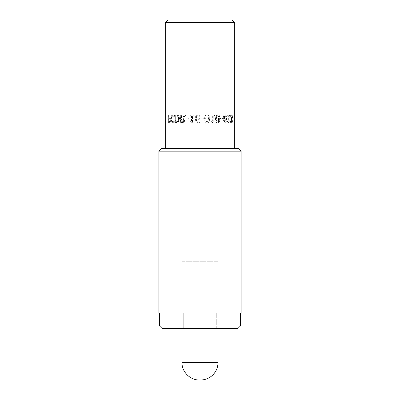 <?xml version="1.0" encoding="UTF-8"?>
<svg xmlns="http://www.w3.org/2000/svg" width="400" height="400" viewBox="0 0 400 400"><rect width="100%" height="100%" fill="white"/><g stroke="black" fill="none" stroke-linecap="round" stroke-linejoin="round"><path stroke-width="0.3" stroke-dasharray="2 1.5" d="M229.55 115.77L229.55 114.98L227.51 114.98L227.51 115.77L228.31 115.77L228.31 120.94L227.51 120.94L227.51 121.645L228.415 122.72L228.845 122.72L228.845 115.77L229.995 115.77L229.995 114.98L227.925 114.98L227.925 115.77L228.735 115.77L228.735 120.94L227.925 120.94L227.925 121.645L228.84 122.72L229.28 122.72L229.28 115.77L229.995 115.77M229.55 114.98L229.995 114.98M228.845 115.77L229.28 115.77M228.415 122.72L229.28 122.72M227.51 121.645L227.925 121.645M227.51 120.94L227.925 120.94M228.31 120.94L228.735 120.94M228.31 115.77L228.735 115.77M227.51 115.77L227.925 115.77M227.51 114.98L227.925 114.98M224.955 121.995L224.165 121.18L223.98 118.83L224.16 116.505L224.955 115.675L225.71 116.485L225.705 121.195L224.955 121.995L225.33 121.995L224.53 121.18L224.525 116.505L225.33 115.675L226.095 116.485L226.275 118.835L226.09 121.195L225.33 121.995M224.955 115.675L225.33 115.675M224.955 122.85C226.05 122.855 226.585 121.515 226.55 118.835C226.58 116.115 226.045 114.775 224.955 114.82C223.8 114.8 223.225 116.14 223.23 118.83C223.23 121.565 223.81 122.905 224.955 122.85L225.33 122.85C226.445 122.855 226.985 121.515 226.95 118.835C226.975 116.115 226.44 114.775 225.33 114.82C224.16 114.8 223.575 116.14 223.58 118.83C223.58 121.565 224.165 122.905 225.33 122.85M224.955 114.82L225.33 114.82M214.315 115.77L214.315 114.98L210.87 114.98L210.87 115.77L212.17 115.77L212.17 120.94L210.87 120.94L210.87 121.645C211.83 121.585 212.32 121.945 212.35 122.72L213.08 122.72L213.08 115.77L214.53 115.77L214.53 114.98L211.035 114.98L211.035 115.77L212.355 115.77L212.355 120.94L211.035 120.94L211.035 121.645C212.005 121.585 212.505 121.945 212.535 122.72L213.28 122.72L213.28 115.77L214.53 115.77M207.015 121.995L205.905 121.18L205.645 118.83L205.9 116.505L207.015 115.675L208.11 116.485L208.375 118.835L208.105 121.195L207.015 121.995L205.995 121.18L205.73 118.83L205.985 116.505L207.125 115.675L208.23 116.485L208.5 118.835L208.225 121.195L207.125 121.995M207.015 122.85C208.615 122.855 209.4 121.515 209.37 118.835C209.395 116.115 208.61 114.775 207.015 114.82C205.395 114.8 204.6 116.14 204.62 118.83C204.605 121.565 205.405 122.905 207.015 122.85L207.125 122.85C208.745 122.855 209.545 121.515 209.515 118.835C209.535 116.115 208.74 114.775 207.125 114.82C205.48 114.8 204.665 116.14 204.69 118.83C204.675 121.565 205.485 122.905 207.125 122.85M193.9 115.77L193.9 114.98L190.295 114.98L190.295 115.77L191.625 115.77L191.625 120.94L190.295 120.94L190.295 121.645C191.27 121.585 191.775 121.945 191.81 122.72L192.58 122.72L192.58 115.77L193.9 115.77L193.81 114.98L190.15 114.98L190.15 115.77L191.5 115.77L191.5 120.94L190.15 120.94L190.15 121.645C191.14 121.585 191.65 121.945 191.69 122.72L192.47 122.72L192.47 115.77L193.81 115.77M174 115.07L173.14 114.845L171.695 115.855L171.17 118.83L171.69 121.77L173.15 122.83L174.665 122.18L174.665 120.945L173.145 121.955L172.14 121.165L171.75 118.83L172.15 116.5L173.145 115.73L174.665 116.73L174.665 115.505L172.735 114.845L171.27 115.855L170.735 118.83L171.265 121.77L172.745 122.83L174.285 122.18L174.285 120.945L172.74 121.955L171.72 121.165L171.325 118.83L171.735 116.5L172.74 115.73L174.285 116.73L174.285 115.505L173.605 115.07M173.14 114.845L172.735 114.845M174.665 115.505L174.285 115.505M174.665 116.73L174.285 116.73M174.615 116.73L174.235 116.73M174.08 116.11L173.69 116.11M173.145 115.73L172.74 115.73M172.14 121.165L171.72 121.165M173.145 121.955L172.74 121.955M174.61 120.945L174.23 120.945M174.665 120.945L174.285 120.945M174.665 122.18L174.285 122.18M174 122.63L173.605 122.63M173.15 122.83L172.745 122.83M169.45 121.805L169.08 121.805L169.08 118.73L170.135 119.195L170.35 120.34L170.08 121.515L168.615 121.805L168.615 118.73L169.69 119.195L169.905 120.34L169.63 121.515L168.99 121.805M170.135 119.195L169.69 119.195M169.08 121.805L168.615 121.805M169.08 118.73L168.615 118.73M169.38 118.73L168.92 118.73M170.425 122.215L170.89 120.37L170.545 118.655L169.08 117.855L169.08 114.98L168.665 114.98L168.665 122.695L170.425 122.215L169.98 122.215L170.45 120.37L170.1 118.655L168.615 117.855L168.615 114.98L168.19 114.98L168.19 122.695L169.98 122.215M169.475 122.695L169.015 122.695M168.665 122.695L168.19 122.695M168.665 114.98L168.19 114.98M169.08 114.98L168.615 114.98M169.08 117.855L168.615 117.855M169.455 117.855L168.995 117.855M178.075 121.345L176.015 121.805L176.015 115.87L178.145 116.38L178.97 118.845L178.075 121.345L175.655 121.805L175.655 115.87L177.815 116.38L178.655 118.845L177.745 121.345M178.145 116.38L177.815 116.38M176.57 121.805L176.22 121.805M176.015 121.805L175.655 121.805M176.015 115.87L175.655 115.87M176.57 115.87L176.22 115.87M178.59 122.08L179.81 118.83L178.58 115.6L176.55 114.98L175.31 114.98L175.31 122.695L178.59 122.08L178.265 122.08L179.505 118.83L178.255 115.6L174.935 114.98L174.935 122.695L178.265 122.08M176.535 122.695L176.185 122.695M175.31 122.695L174.935 122.695M175.31 114.98L174.935 114.98M176.55 114.98L176.195 114.98M178.58 115.6L178.255 115.6M183.445 121.545L181.55 121.805L181.55 118.905L183.49 119.305L183.87 120.52L183.445 121.545L181.27 121.805L181.27 118.905L183.24 119.305L183.625 120.52L183.2 121.545M183.49 119.305L183.24 119.305M182.4 121.805L182.135 121.805M181.55 121.805L181.27 121.805M181.55 118.905L181.27 118.905M182.3 118.905L182.035 118.905M183.41 118.335L185.825 114.98L184.64 114.98L182.535 118.05L181.55 118.05L181.55 114.98L180.705 114.98L180.705 122.695L184.04 122.29L184.805 120.6L183.16 118.335L185.61 114.98L184.41 114.98L182.27 118.05L181.27 118.05L181.27 114.98L180.415 114.98L180.415 122.695L183.8 122.29L184.575 120.6L183.16 118.335M182.355 122.695L182.09 122.695M180.705 122.695L180.415 122.695M180.705 114.98L180.415 114.98M181.55 114.98L181.27 114.98M181.55 118.05L181.27 118.05M182.535 118.05L182.27 118.05M188.765 118.825L188.765 117.885L186.095 117.885L186.095 118.825L188.765 118.825L188.595 117.885L185.885 117.885L185.885 118.825L188.595 118.825M198.52 118.78L197.55 119.05L196.2 118.625L196.72 116.1L197.665 115.66C198.53 115.66 198.99 116.255 199.035 117.435L198.52 118.78L197.51 119.05L196.14 118.625L196.67 116.1L197.63 115.66C198.51 115.66 198.975 116.255 199.02 117.435L198.495 118.78M199.245 119.45L200.07 117.48L199.355 115.545L197.66 114.82L195.99 115.52L195.16 118.37L195.985 121.595L198.55 122.84L199.41 122.73L199.41 121.74L198.415 121.945C197.12 121.935 196.38 121.08 196.2 119.37L197.775 119.905L199.245 119.45L200.07 117.48L199.345 115.545L197.625 114.82L195.93 115.52L195.085 118.37L195.925 121.595L198.53 122.84L199.405 122.73L199.405 121.74L198.39 121.945C197.075 121.935 196.325 121.08 196.14 119.37L197.74 119.905L199.235 119.45M203.745 118.825L203.745 117.885L200.875 117.885L200.875 118.825L203.805 118.825L203.805 117.885L200.89 117.885L200.89 118.825L203.805 118.825M217.59 121.995L216.605 121.18L216.375 118.83L216.6 116.505L217.59 115.675L218.54 116.485L218.535 121.195L217.59 121.995L216.855 121.18L216.85 116.505L217.855 115.675L218.82 116.485L219.05 118.835L218.815 121.195L217.855 121.995M217.59 115.675L217.855 115.675M217.59 122.85C218.98 122.855 219.655 121.515 219.625 118.835C219.65 116.115 218.97 114.775 217.59 114.82C216.155 114.8 215.445 116.14 215.46 118.83C215.455 121.565 216.165 122.905 217.59 122.85L217.855 122.85C219.265 122.855 219.95 121.515 219.92 118.835C219.945 116.115 219.255 114.775 217.855 114.82C216.4 114.8 215.68 116.14 215.69 118.83C215.685 121.565 216.405 122.905 217.855 122.85M217.59 114.82L217.855 114.82M222.575 118.825L222.575 117.885L220.34 117.885L220.34 118.825L222.915 118.825L222.915 117.885L220.645 117.885L220.645 118.825L222.915 118.825M222.575 117.885L222.915 117.885M220.34 118.825L220.645 118.825M220.34 117.885L220.645 117.885M231.505 121.725L231.13 121.965L230.295 121.29L230.295 122.38L231.165 122.855L231.79 122.42L232.035 120.995L231.515 119.27L232.085 117.27L231.845 115.53L231.115 114.82L230.2 115.295L230.2 116.385L231.09 115.71L231.555 116.145L231.54 118.46L230.895 118.735L230.895 119.595L231.655 120.89L231.505 121.725L231.975 121.725L231.6 121.965L230.75 121.29L230.75 122.38L231.635 122.855L232.27 122.42L232.515 120.995L231.99 119.195L232.565 117.27L232.325 115.53L231.585 114.82L230.655 115.295L230.655 116.385L231.56 115.71L232.025 116.145L232.015 118.46L231.36 118.735L231.36 119.595L232.135 120.89L231.975 121.725M231.13 121.965L231.6 121.965M231.04 119.595L231.505 119.595M230.895 119.595L231.36 119.595M230.895 118.735L231.36 118.735M231.08 118.735L231.545 118.735M231.555 116.145L232.025 116.145M231.09 115.71L231.56 115.71M230.235 116.385L230.69 116.385M230.2 116.385L230.655 116.385M230.2 115.295L230.655 115.295M231.115 114.82L231.585 114.82M231.9 118.695L232.375 118.695M231.515 119.195L231.99 119.195M231.515 119.27L231.99 119.27M231.79 122.42L232.27 122.42M231.165 122.855L231.635 122.855M230.295 122.38L230.75 122.38M230.295 121.29L230.75 121.29M230.325 121.29L230.78 121.29M230.665 121.72L231.125 121.72M234.715 148.57L165.285 148.57L234.715 148.57M165.285 22.57L234.715 22.57M241.145 313.145L216.265 313.145L216.265 328.57L237.79 328.57L216.265 328.57L216.265 313.145L240.415 313.145L240.415 326L159.585 326L159.585 313.145L183.735 313.145L183.735 328.57L162.21 328.57L183.735 328.57L183.735 313.145L158.855 313.145M216.265 313.145L218 313.145L216.265 313.145M183.735 313.145L182 313.145L183.735 313.145M158.855 151.145L241.145 151.145M216.265 328.57L183.735 328.57L216.265 328.57M162.21 328.57L237.79 328.57M167.855 20L232.145 20M161.43 148.57L238.57 148.57M218 328.57L218 313.145L182 313.145L218 313.145L218 261.715L182 261.715L218 261.715M225.71 116.485L226.095 116.485M225.705 121.195L226.09 121.195M224.165 121.18L224.53 121.18M223.98 118.83L224.34 118.83M224.16 116.505L224.525 116.505M226.55 118.835L226.95 118.835M223.23 118.83L223.58 118.83M172.15 116.5L171.735 116.5M171.75 118.83L171.325 118.83M174.045 121.59L173.655 121.59M171.69 121.77L171.265 121.77M171.17 118.83L170.735 118.83M171.695 115.855L171.27 115.855M170.35 120.34L169.905 120.34M170.08 121.515L169.63 121.515M170.89 120.37L170.45 120.37M170.545 118.655L170.1 118.655M178.97 118.845L178.655 118.845M179.81 118.83L179.505 118.83M218.54 116.485L218.82 116.485M218.535 121.195L218.815 121.195M216.605 121.18L216.855 121.18M216.6 116.505L216.85 116.505M219.625 118.835L219.92 118.835M231.655 120.89L232.135 120.89M231.54 118.46L232.015 118.46M231.71 117.345L232.19 117.345M231.845 115.53L232.325 115.53M232.085 117.27L232.565 117.27M232.035 120.995L232.515 120.995M218 362.515L182 362.515M182 261.715L182 328.57"/><path stroke-width="0.6" d="M234.715 148.57L234.715 22.57L165.285 22.57L165.285 148.57M240.415 326L237.79 328.57L240.415 326L240.415 313.145L241.145 313.145L241.145 151.145L158.855 151.145L158.855 313.145L159.585 313.145L159.585 326L162.21 328.57L159.585 326L240.415 326M237.79 328.57L162.21 328.57M234.715 22.57L232.145 20L167.855 20L165.285 22.57M241.145 151.145L238.57 148.57L161.43 148.57L158.855 151.145M200.515 380L199.485 380L200.515 380A17.485 17.485 0 0 0 218 362.515L218 328.57M199.485 380C190.2 380.285 181.715 371.8 182 362.515L218 362.515M182 362.515L182 328.57"/></g></svg>
